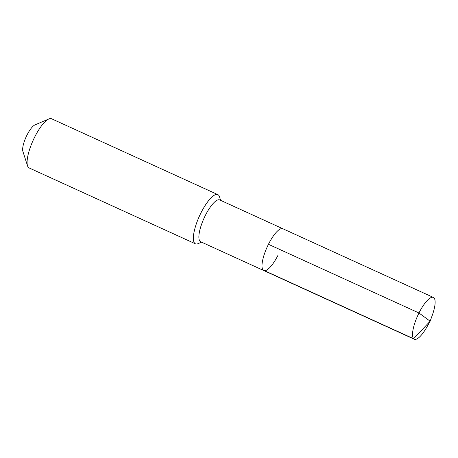 <?xml version="1.0" encoding="UTF-8"?>
<svg xmlns="http://www.w3.org/2000/svg" width="458" height="458" viewBox="0 0 458 458"><rect width="100%" height="100%" fill="white"/><g stroke="black" fill="none" stroke-linecap="round" stroke-linejoin="round"><path stroke-width="0.69" d="M278.143 254.969A22.974 6.681 114.5 0 1 263.756 270.535L200.627 241.732A22.974 6.681 114.5 0 1 205.316 215.5A22.974 6.681 -65.5 0 1 219.703 199.934L282.832 228.737A22.974 6.681 -65.5 0 0 268.445 244.303A22.974 6.681 114.5 0 0 263.756 270.535A22.974 6.681 114.5 0 1 268.445 244.303L418.978 312.991L268.445 244.303A22.974 6.681 -65.5 0 1 282.832 228.737L433.365 297.425A22.974 6.681 -65.5 0 1 432.238 315.407L430.136 321.201L418.978 312.991A22.974 6.681 114.5 0 0 414.295 339.223A22.974 6.681 114.5 0 0 427.137 326.583L430.136 321.201L413.62 338.72L263.081 270.037M48.897 118.948L35.014 124.874A15.314 4.454 -65.5 0 0 26.953 135.156A15.314 4.454 114.5 0 0 22.9 151.426L27.52 165.802A27.028 7.855 114.5 0 1 34.676 137.091A27.028 7.855 -65.5 0 1 48.897 118.948A27.028 7.855 -65.5 0 1 51.599 118.777L217.853 194.633A27.028 7.855 -65.5 0 0 200.93 212.947A27.028 7.855 114.5 0 0 195.417 243.811A27.028 7.855 114.5 0 0 198.119 243.639L201.572 242.162M217.853 194.633A27.028 7.855 -65.5 0 1 219.496 196.785L220.647 200.364M27.52 165.802A27.028 7.855 114.5 0 0 29.163 167.954L195.417 243.811M430.136 321.201L418.978 312.991A22.974 6.681 -65.5 0 1 433.365 297.425M263.756 270.535L414.295 339.223"/></g></svg>
